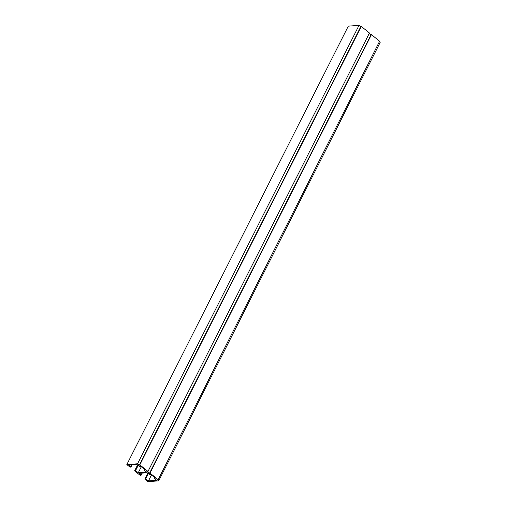 <?xml version="1.0" encoding="UTF-8"?>
<svg xmlns="http://www.w3.org/2000/svg" width="507" height="507" viewBox="0 0 507 507"><rect width="100%" height="100%" fill="white"/><g stroke="black" fill="none" stroke-linecap="round" stroke-linejoin="round"><path stroke-width="0.76" d="M146.802 471.25L147.987 471.447L139.818 464.849L139.292 465.179L137.555 463.778L126.839 464.564L130.039 467.156L130.895 467.093L128.962 465.128L136.991 464.539L139.907 466.554L140.908 466.484L145.186 469.945L144.184 470.014L146.333 472.093L138.303 472.682L135.47 470.788L134.615 470.851L140.198 475.363L141.06 475.3L139.121 473.342L147.15 472.752L150.066 474.767L151.067 474.698L155.351 478.152L154.35 478.228L156.498 480.3L148.462 480.896L145.629 479.001L144.774 479.064L147.974 481.65L158.697 480.858L156.967 479.464L158.152 479.66L149.983 473.063L149.451 473.386L146.802 471.25M139.818 464.849L361.288 26.421L369.457 33.025L147.987 471.447M361.288 26.421L360.756 26.751L139.292 465.179M360.756 26.751L359.026 25.35L137.555 463.778M359.026 25.35L348.303 26.142L126.839 464.564M131.997 464.906L130.895 467.093M144.501 469.387L144.184 470.014M141.282 466.789L138.303 472.682M138.202 465.375L135.47 470.788M137.593 464.957L134.615 470.851M142.163 473.12L141.06 475.3M154.667 477.6L154.35 478.228M151.441 474.996L148.462 480.896M148.367 473.589L145.629 479.001M147.752 473.164L144.774 479.064M379.344 41.77L380.161 42.436L158.697 480.858M149.983 473.063L371.447 34.634L379.616 41.232L158.152 479.66M371.447 34.634L370.915 34.964L149.451 473.386M370.915 34.964L369.185 33.557"/></g></svg>

